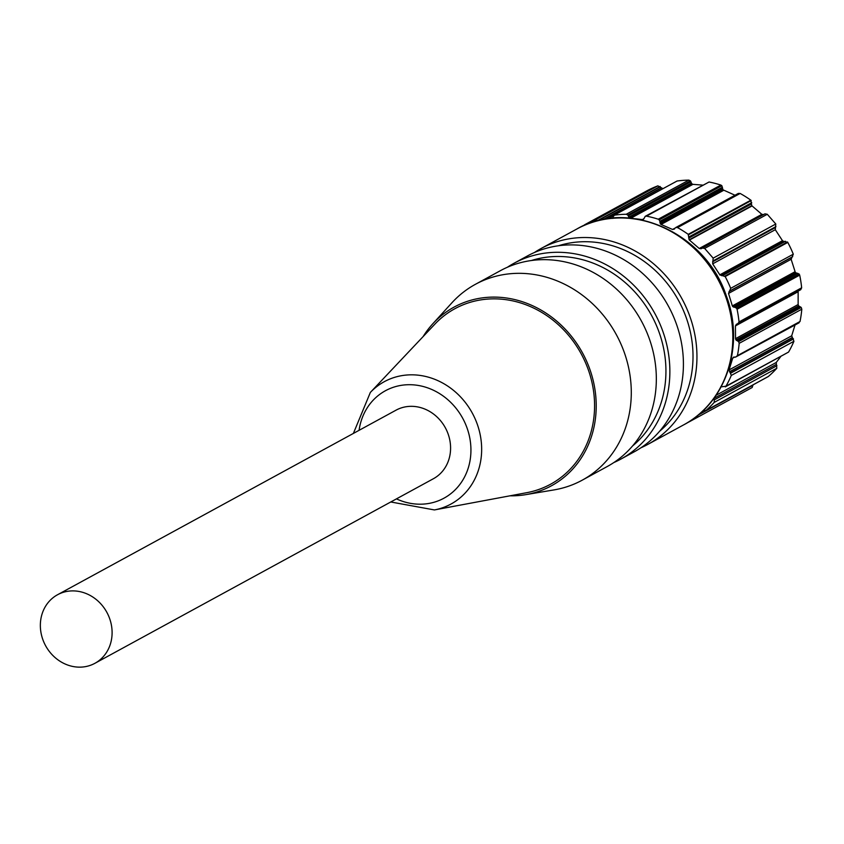 <?xml version="1.0" encoding="UTF-8"?>
<svg xmlns="http://www.w3.org/2000/svg" width="844" height="844" viewBox="0 0 844 844"><rect width="100%" height="100%" fill="white"/><g stroke="black" fill="none" stroke-linecap="round" stroke-linejoin="round"><path stroke-width="1.27" d="M583.911 225.527L647.285 190.607A111.545 99.655 61.4 0 1 657.887 185.849L662.909 188.623M613.852 215.347L677.067 181.017A111.545 99.655 61.4 0 1 688.852 180.12L690.445 180.869L691.742 183.749L692.956 184.34L702.493 185.1M635.5 218.775L642.4 219.598L643.972 218.628L645.227 216.317L709.065 181.998A111.545 99.655 61.4 0 1 720.881 185.068L721.863 185.722L722.949 189.805L735.166 195.312M688.219 234.337L750.843 200.186A111.545 99.655 61.4 0 0 740.146 193.455L738.342 193.413L675.727 227.553L677.532 227.606A111.545 99.655 61.4 0 1 688.219 234.337L689.158 239.833L699.233 248.495L701.142 248.748L764.949 213.827L767.28 214.281L704.656 248.421L702.219 248.041M750.843 200.186L751.772 205.683L761.858 214.344L763.757 214.598M775.794 224.008L713.169 258.148L712.674 263.845L719.837 274.838L725.175 276.558A111.545 99.655 61.4 0 1 730.682 288.342L793.297 254.192A111.545 99.655 61.4 0 0 787.79 242.418L782.673 240.994L775.298 229.705L775.794 224.008L767.28 214.281M793.297 254.192L791.144 259.287L795.375 272.57L799.152 274.047L799.69 275.123A111.545 99.655 61.4 0 1 801.652 287.793L800.713 289.703L736.179 324.455M798.139 291.106L798.139 304.536L798.614 305.866L801.22 307.459L801.8 309.189A111.545 99.655 61.4 0 1 800.017 321.511L798.139 322.978M795.333 324.001L791.693 335.796L793.919 341.292A111.545 99.655 61.4 0 1 788.57 352.064L725.27 386.879L725.956 386.204L720.628 386.942M780.679 356.664L776.237 362.477L776.818 368.269A111.545 99.655 61.4 0 1 768.43 376.435L767.808 376.783M752.964 384.917L752.173 387.501L689.59 421.62M584.639 224.757L584.66 224.747A111.545 99.655 61.4 0 1 595.273 219.989L597.636 220.864M612.892 218.406L612.913 217.013L614.443 215.157A111.545 99.655 61.4 0 1 626.237 214.27L627.831 215.02L629.308 218.079M613.852 215.357L677.067 181.017M643.919 218.775L642.4 219.598L643.297 219.451M645.227 216.317L646.441 216.138A111.545 99.655 61.4 0 1 658.257 219.208L659.238 219.862L661.052 224.451L672.552 229.462L674.377 229.083L675.168 228.038M713.169 258.148L704.656 248.421M730.682 288.342L728.53 293.427L732.339 305.918L736.527 308.187L737.065 309.263A111.545 99.655 61.4 0 1 739.027 321.933L737.719 323.99M736.474 324.339L735.43 325.921L735.525 338.687L735.989 340.005L738.595 341.598L739.175 343.339A111.545 99.655 61.4 0 1 737.403 355.662L735.514 357.128L733.415 357.191M799.12 322.777L735.514 357.128M734.196 357.033L732.708 358.141L729.068 369.936L731.294 375.432A111.545 99.655 61.4 0 1 725.956 386.204L788.57 352.064M713.56 398.632L714.319 399.845L714.193 402.419A111.545 99.655 61.4 0 1 705.806 410.585L768.135 376.646M768.43 376.435L705.806 410.585L703.316 410.458M690.297 420.882L689.548 421.641A111.545 99.655 61.4 0 1 687.1 422.897M42.875 639.668A39.046 34.878 -118.6 0 0 94.918 663.3A39.046 34.878 -118.6 0 0 109.572 618.367A39.046 34.878 -118.6 0 0 57.54 594.746A39.046 34.878 -118.6 0 0 42.875 639.668M94.918 663.3L433.405 478.727A39.046 34.878 -118.6 0 0 448.058 433.805A39.046 34.878 -118.6 0 0 396.026 410.173L57.54 594.746M370.347 392.439L434.892 324.128A99.961 89.306 61.4 0 1 588.099 369.197A99.961 89.306 61.4 0 1 526.793 492.674L434.407 509.934A69.683 62.256 -118.6 0 0 477.145 423.857A69.683 62.256 -118.6 0 0 370.347 392.439L353.383 433.426M423.139 336.556A101.744 90.899 61.4 0 1 432.645 323.948A101.744 90.899 61.4 0 1 589.629 368.712A101.744 90.899 61.4 0 1 525.717 494.658A101.744 90.899 61.4 0 1 509.987 495.818M432.645 323.948L451.951 302.753A111.545 99.655 61.4 0 1 475.394 284.322A111.545 99.655 61.4 0 1 624.064 351.832A111.545 99.655 61.4 0 1 582.191 480.194A111.545 99.655 61.4 0 1 554.002 489.91L525.717 494.658M582.191 480.194L607.237 466.532A111.545 99.655 -118.6 0 0 649.11 338.17A111.545 99.655 -118.6 0 0 500.439 270.66L475.394 284.322M632.504 446.033A107.251 95.815 -118.6 0 0 658.985 331.956A107.251 95.815 -118.6 0 0 531.361 260.532M613.841 462.554A111.545 99.655 -118.6 0 0 620.773 459.157A111.545 99.655 -118.6 0 0 662.645 330.795A111.545 99.655 -118.6 0 0 513.975 263.286A111.545 99.655 -118.6 0 0 507.371 267.263M620.773 459.157L634.319 451.772A111.545 99.655 -118.6 0 0 676.192 323.41A111.545 99.655 -118.6 0 0 527.521 255.901L513.975 263.286M659.586 431.263A107.251 95.815 -118.6 0 0 686.066 317.196A107.251 95.815 -118.6 0 0 558.443 245.773M640.923 447.784A111.545 99.655 -118.6 0 0 647.854 444.387A111.545 99.655 -118.6 0 0 689.727 316.025A111.545 99.655 -118.6 0 0 541.057 248.516A111.545 99.655 -118.6 0 0 534.442 252.504M647.285 190.607L584.66 224.747M595.273 219.989L657.887 185.849M660.082 186.482L597.457 220.632M660.261 186.724L597.974 220.685M661.063 187.906L603.08 219.524M661.211 188.096L603.84 219.377M613.63 215.494L607.68 218.744M626.237 214.27L688.852 180.12M690.445 180.869L627.831 215.02M690.919 181.713L628.305 215.853M691.363 183.074L628.738 217.214M691.742 183.749L629.118 217.889M692.956 184.34L630.837 218.216M709.065 181.998L646.441 216.138M658.257 219.208L720.881 185.068M721.863 185.722L659.238 219.862M722.443 187.21L659.829 221.36M722.475 188.613L659.86 222.753M722.949 189.805L660.324 223.945M723.677 190.311L661.052 224.451M675.179 228.028L672.552 229.462M740.146 193.455L677.532 227.606M751.244 200.555L688.62 234.695M751.751 202.687L689.126 236.826M751.371 203.984L688.746 238.124M751.772 205.683L689.158 239.833M752.046 205.936L689.421 240.086M761.858 214.344L699.233 248.495M764.833 213.901L702.451 247.914M775.952 226.603L713.328 260.754M775.203 227.68L712.579 261.819M775.298 229.705L712.674 263.845M782.451 240.688L719.837 274.838M782.673 240.994L720.048 275.144M784.255 241.553L721.631 275.703M785.511 241.268L722.886 275.408M787.484 241.964L724.859 276.115M787.79 242.418L725.175 276.558M792.695 256.639L730.081 290.79M791.651 257.388L729.026 291.528M791.144 259.287L728.53 293.427M794.964 271.768L732.339 305.918M795.375 272.57L732.761 306.71M796.472 273.161L733.847 307.3M797.791 273.308L735.166 307.448M799.152 274.047L736.527 308.187M799.69 275.123L737.065 309.263M739.027 321.933L801.652 287.793M798.055 291.771L735.43 325.921M798.139 304.536L735.525 338.687M798.614 305.866L735.989 340.005M799.215 306.319L736.59 340.459M800.46 306.889L737.846 341.029M801.22 307.459L738.595 341.598M801.8 309.189L739.175 343.339M737.403 355.662L800.017 321.511M734.681 357.065L732.708 358.141M791.693 335.796L729.068 369.936M792.052 337.621L729.438 371.761M792.221 337.79L729.606 371.93M793.286 338.729L730.661 372.869M793.487 338.94L730.872 373.08M793.919 341.292L731.294 375.432M776.237 362.477L716.071 395.277M776.174 364.481L713.802 398.495M776.944 365.705L714.319 399.845M776.818 368.269L714.193 402.419M703.495 410.606L702.725 411.017M753.038 385.17L698.02 415.174M396.458 498.878A61.179 54.66 -118.6 0 0 455.391 489.604A61.179 54.66 -118.6 0 0 466.975 427.771A61.179 54.66 -118.6 0 0 408.158 384.716A61.179 54.66 -118.6 0 0 359.08 430.324M647.854 444.387L683.735 424.827A111.545 99.655 -118.6 0 0 725.608 296.466A111.545 99.655 -118.6 0 0 576.937 228.956L541.057 248.516M752.183 387.491L689.569 421.631M390.761 501.98L434.407 509.934M683.735 424.827C726.294 402.746 745.073 344.869 726.346 295.885C705.753 233.102 629.096 198.192 576.937 228.956"/></g></svg>
